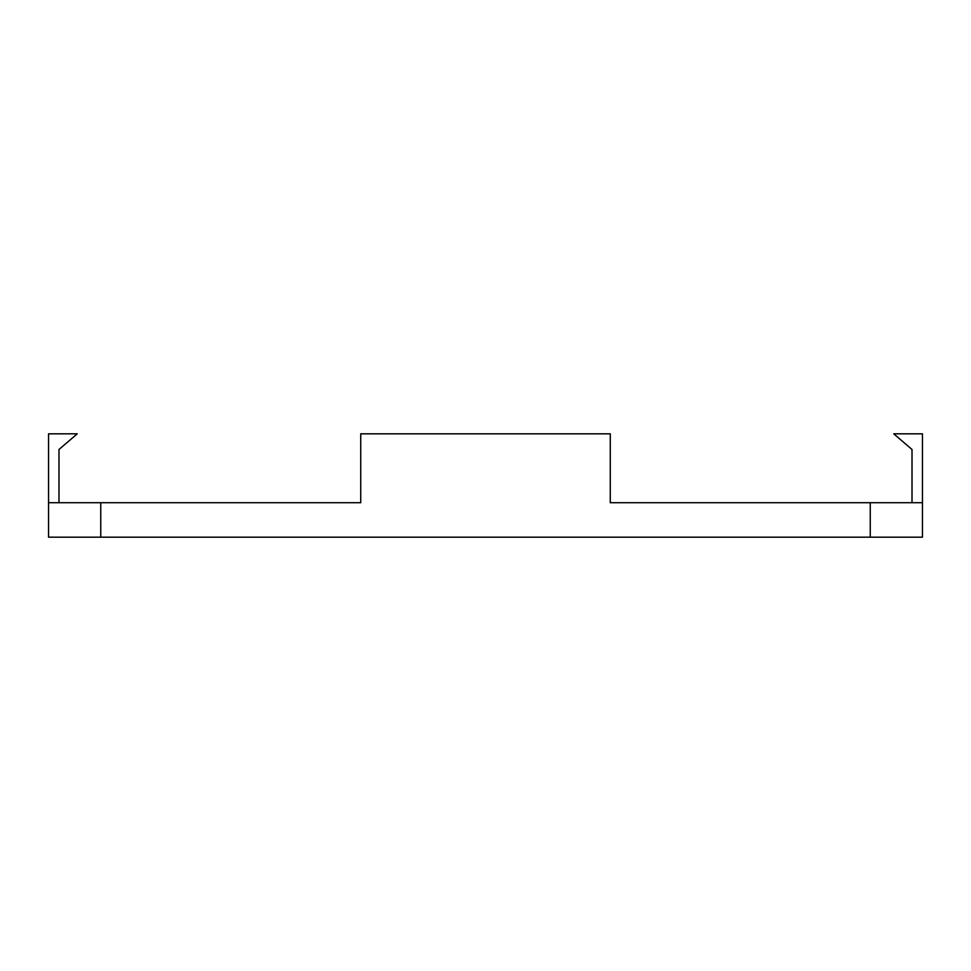 <?xml version="1.0" encoding="UTF-8"?>
<svg xmlns="http://www.w3.org/2000/svg" width="971" height="971" viewBox="0 0 971 971"><rect width="100%" height="100%" fill="white"/><g stroke="black" fill="none" stroke-linecap="round" stroke-linejoin="round"><path stroke-width="1.46" d="M922.45 502.723L922.45 537.181L870.247 537.181L870.247 502.723L610.274 502.723L610.274 433.819L360.727 433.819L360.727 502.723L100.753 502.723L100.753 537.181L870.247 537.181L48.55 537.181L48.55 433.819L77.267 433.819L58.988 449.476L58.988 502.723L58.988 449.476L77.267 433.819L48.55 433.819L48.55 502.723L360.727 502.723L360.727 433.819L610.274 433.819L610.274 502.723L922.45 502.723L870.247 502.723L870.247 537.181L922.45 537.181L922.45 433.819L922.45 502.723M48.55 537.181L100.753 537.181L100.753 502.723L48.55 502.723L48.55 537.181M893.733 433.819L922.45 433.819L893.733 433.819L912.012 449.476L893.733 433.819M912.012 502.723L912.012 449.476L912.012 502.723"/></g></svg>
